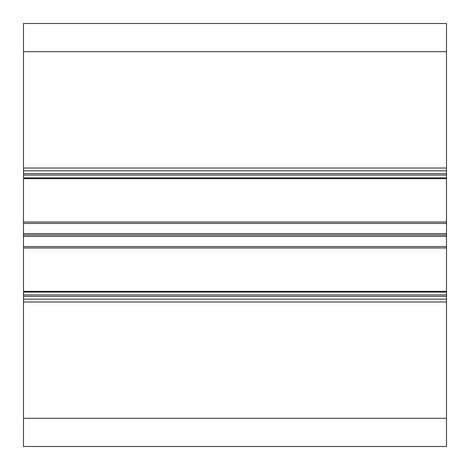 <?xml version="1.0" encoding="UTF-8"?>
<svg xmlns="http://www.w3.org/2000/svg" width="470" height="470" viewBox="0 0 470 470"><rect width="100%" height="100%" fill="white"/><g stroke="black" fill="none" stroke-linecap="round" stroke-linejoin="round"><path stroke-width="0.7" d="M23.5 222.034L23.5 235L446.5 235L446.5 236.41L23.5 236.41L23.5 235L446.5 235L446.5 236.41L23.5 236.41L23.5 235L446.5 235L446.5 246.556L23.5 246.556L23.5 233.59L446.5 233.59L446.5 222.034L23.5 222.034L23.5 178.647L446.5 178.647L23.5 178.647L23.5 223.444L446.5 223.444L446.5 222.034L23.5 222.034L23.5 233.59L446.5 233.59L446.5 222.034L23.5 222.034L23.5 178.647L446.5 178.647L446.5 222.034M446.5 418.3L23.5 418.3L23.5 446.5L446.5 446.5L446.5 418.3L23.5 418.3L23.5 301.975L446.5 301.975L446.5 299.155L446.5 446.5L446.5 418.3L23.5 418.3L23.5 301.975L446.5 301.975L446.5 418.3L446.5 292.105L446.5 294.925L446.5 292.105L23.5 292.105L446.5 292.105L23.5 292.105L23.5 294.925L446.5 294.925L23.5 294.925L23.5 296.335L446.5 296.335L446.5 294.925L23.5 294.925L23.5 296.335L446.5 296.335L446.5 298.327M23.5 446.5L446.5 446.5L23.5 446.5L23.5 418.3L23.5 446.5M23.5 51.7L23.5 23.5L446.5 23.5L23.5 23.5L23.5 51.7L446.5 51.7L446.5 23.5L23.5 23.5L23.5 168.025L446.5 168.025L446.5 23.5L446.5 51.7L23.5 51.7L23.5 168.025L446.5 168.025L446.5 51.7L23.5 51.7L23.5 170.845L446.5 170.845L446.5 168.025L446.5 173.665L23.5 173.665L23.5 170.845L446.5 170.845L446.5 51.7M446.5 171.062L446.5 173.665L23.5 173.665L23.5 170.845L446.5 170.845L446.5 175.075L23.5 175.075L23.5 171.062M446.5 175.075L23.5 175.075L23.5 177.895L446.5 177.895L446.5 175.075L446.5 177.895L446.5 175.075L23.5 175.075L23.5 173.665L446.5 173.665L446.5 175.075L446.5 173.665M23.5 175.075L23.5 177.895L446.5 177.895L23.5 177.895L23.5 173.665M23.5 223.444L446.5 223.444L23.5 223.444L23.5 233.59L446.5 233.59L446.5 223.444M446.5 246.556L23.5 246.556L23.5 247.966L446.5 247.966L446.5 246.556L23.5 246.556L23.5 236.41L446.5 236.41L446.5 291.353L23.5 291.353L23.5 247.966L446.5 247.966L446.5 291.353L23.5 291.353L23.5 247.966L446.5 247.966L446.5 236.41M23.5 294.925L23.5 301.975L23.5 299.155L446.5 299.155L23.5 299.155L23.5 296.335L23.5 298.327M23.5 168.025L23.5 170.845L23.5 168.025L446.5 168.025M23.5 246.556L23.5 236.41M23.5 235L23.5 233.59M446.5 233.59L446.5 235M446.5 247.966L446.5 291.353L23.5 291.353L23.5 247.966M23.5 296.335L446.5 296.335L446.5 294.925M446.5 296.335L446.5 299.155L23.5 299.155L23.5 301.975L446.5 301.975M23.5 418.3L23.5 301.975"/></g></svg>
